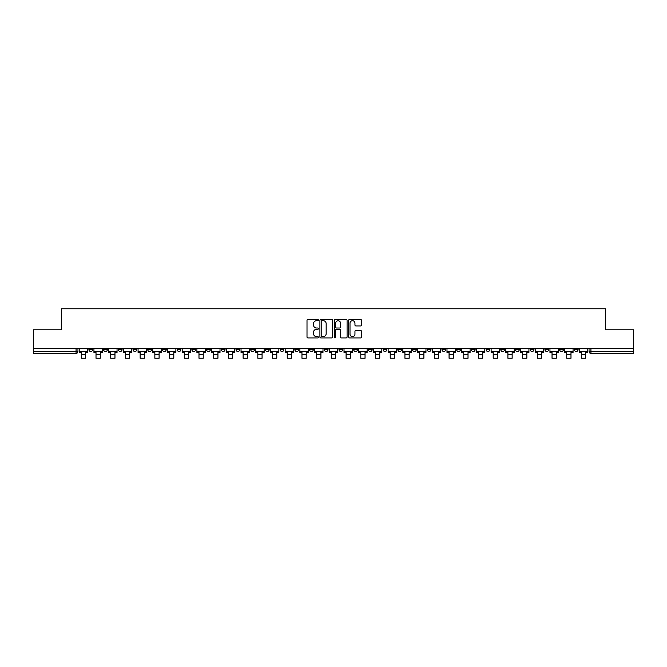 <?xml version="1.0" encoding="UTF-8"?>
<svg xmlns="http://www.w3.org/2000/svg" width="667" height="667" viewBox="0 0 667 667"><rect width="100%" height="100%" fill="white"/><g stroke="black" fill="none" stroke-linecap="round" stroke-linejoin="round"><path stroke-width="1" d="M318.409 320.06A0.65 0.65 0 0 0 317.767 319.41L307.929 319.41A0.925 0.925 0 0 0 307.003 320.335L307.003 337.002A0.925 0.925 0 0 0 307.929 337.927L317.767 337.927A0.65 0.65 0 0 0 318.409 337.277A0.65 0.65 0 0 0 317.767 336.627L316.492 336.627A2.96 2.96 0 0 1 313.532 333.667L313.532 332.274A2.96 2.96 0 0 1 316.492 329.315L317.767 329.315A0.65 0.65 0 0 0 318.409 328.664A0.65 0.65 0 0 0 317.767 328.022L316.492 328.022A2.96 2.96 0 0 1 313.532 325.054L313.532 323.67A2.96 2.96 0 0 1 316.492 320.71L317.767 320.71A0.65 0.65 0 0 0 318.409 320.06M574.337 348.566L574.337 349.6L578.106 349.6A1.884 1.884 0 0 1 576.221 351.484A1.884 1.884 0 0 1 574.337 349.6L574.337 348.566M486.076 348.566L486.076 349.6L489.845 349.6A1.884 1.884 0 0 1 487.961 351.484A1.884 1.884 0 0 1 486.076 349.6L486.076 348.566M471.361 348.566L471.361 349.6L475.137 349.6A1.884 1.884 0 0 1 473.253 351.484A1.884 1.884 0 0 1 471.361 349.6L471.361 348.566M383.1 348.566L383.1 349.6L386.877 349.6A1.884 1.884 0 0 1 384.984 351.484A1.884 1.884 0 0 1 383.1 349.6L383.1 348.566M368.392 348.566L368.392 349.6L372.161 349.6A1.884 1.884 0 0 1 370.277 351.484A1.884 1.884 0 0 1 368.392 349.6L368.392 348.566M353.677 348.566L353.677 349.6L357.454 349.6A1.884 1.884 0 0 1 355.569 351.484A1.884 1.884 0 0 1 353.677 349.6L353.677 348.566M324.262 348.566L324.262 349.6L328.031 349.6A1.884 1.884 0 0 1 326.146 351.484A1.884 1.884 0 0 1 324.262 349.6L324.262 348.566M294.839 349.6L294.839 348.566L294.839 349.6A1.884 1.884 0 0 0 296.723 351.484A1.884 1.884 0 0 1 294.839 349.6L298.608 349.6A1.884 1.884 0 0 1 296.723 351.484A1.884 1.884 0 0 0 298.608 349.6L298.608 348.566L298.608 349.6M280.123 349.6L280.123 348.566L280.123 349.6A1.884 1.884 0 0 0 282.016 351.484A1.884 1.884 0 0 1 280.123 349.6L283.9 349.6A1.884 1.884 0 0 1 282.016 351.484M265.416 349.6L265.416 348.566L265.416 349.6A1.884 1.884 0 0 0 267.3 351.484A1.884 1.884 0 0 1 265.416 349.6L269.193 349.6A1.884 1.884 0 0 1 267.3 351.484A1.884 1.884 0 0 0 269.193 349.6L269.193 348.566L269.193 349.6M250.709 348.566L250.709 349.6L254.477 349.6A1.884 1.884 0 0 1 252.593 351.484A1.884 1.884 0 0 1 250.709 349.6L250.709 348.566M235.993 348.566L235.993 349.6L239.77 349.6A1.884 1.884 0 0 1 237.886 351.484A1.884 1.884 0 0 1 235.993 349.6L235.993 348.566M221.286 348.566L221.286 349.6L225.054 349.6A1.884 1.884 0 0 1 223.17 351.484A1.884 1.884 0 0 1 221.286 349.6L221.286 348.566M206.578 349.6L206.578 348.566L206.578 349.6A1.884 1.884 0 0 0 208.463 351.484A1.884 1.884 0 0 1 206.578 349.6L210.347 349.6A1.884 1.884 0 0 1 208.463 351.484M177.155 349.6L177.155 348.566L177.155 349.6A1.884 1.884 0 0 0 179.039 351.484A1.884 1.884 0 0 1 177.155 349.6L180.924 349.6A1.884 1.884 0 0 1 179.039 351.484A1.884 1.884 0 0 0 180.924 349.6L180.924 348.566L180.924 349.6M162.448 349.6L162.448 348.566L162.448 349.6A1.884 1.884 0 0 0 164.332 351.484A1.884 1.884 0 0 1 162.448 349.6L166.216 349.6A1.884 1.884 0 0 1 164.332 351.484A1.884 1.884 0 0 0 166.216 349.6L166.216 348.566L166.216 349.6M147.732 349.6L147.732 348.566L147.732 349.6A1.884 1.884 0 0 0 149.616 351.484A1.884 1.884 0 0 1 147.732 349.6L151.509 349.6A1.884 1.884 0 0 1 149.616 351.484A1.884 1.884 0 0 0 151.509 349.6L151.509 348.566L151.509 349.6M133.025 349.6L133.025 348.566L133.025 349.6A1.884 1.884 0 0 0 134.909 351.484A1.884 1.884 0 0 1 133.025 349.6L136.793 349.6A1.884 1.884 0 0 1 134.909 351.484M118.309 349.6L118.309 348.566L118.309 349.6A1.884 1.884 0 0 0 120.202 351.484A1.884 1.884 0 0 1 118.309 349.6L122.086 349.6A1.884 1.884 0 0 1 120.202 351.484A1.884 1.884 0 0 0 122.086 349.6L122.086 348.566L122.086 349.6M103.602 349.6L103.602 348.566L103.602 349.6A1.884 1.884 0 0 0 105.486 351.484A1.884 1.884 0 0 1 103.602 349.6L107.37 349.6A1.884 1.884 0 0 1 105.486 351.484A1.884 1.884 0 0 0 107.37 349.6L107.37 348.566L107.37 349.6M360.547 325.938A0.925 0.925 0 0 0 361.472 325.012L361.472 320.335A0.925 0.925 0 0 0 360.547 319.41L349.625 319.41A0.925 0.925 0 0 0 348.699 320.335L348.699 337.002A0.925 0.925 0 0 0 349.625 337.927L360.547 337.927A0.925 0.925 0 0 0 361.472 337.002L361.472 331.349A0.925 0.925 0 0 0 360.547 330.423L355.878 330.423A0.925 0.925 0 0 0 354.952 331.349L354.952 334.15A2.476 2.476 0 0 1 352.476 336.627A2.476 2.476 0 0 1 350 334.15L350 323.187A2.476 2.476 0 0 1 352.476 320.71A2.476 2.476 0 0 1 354.952 323.187L354.952 325.012A0.925 0.925 0 0 0 355.878 325.938L360.547 325.938M33.35 348.566L33.35 329.798L61.447 329.798L61.447 308.771L605.553 308.771L605.553 329.798L633.65 329.798L633.65 348.566L33.35 348.566L33.35 351.484L77.956 351.484L77.956 348.566L77.956 351.484A1.884 1.884 0 0 1 76.063 353.377L33.35 353.377L33.35 351.484M332.691 320.335A0.925 0.925 0 0 0 331.766 319.41L320.844 319.41A0.925 0.925 0 0 0 319.918 320.335L319.918 337.002A0.925 0.925 0 0 0 320.844 337.927L331.766 337.927A0.925 0.925 0 0 0 332.691 337.002L332.691 320.335M335.234 319.41L346.156 319.41A0.925 0.925 0 0 1 347.082 320.335L347.082 337.002A0.925 0.925 0 0 1 346.156 337.927L341.487 337.927A0.925 0.925 0 0 1 340.554 337.002L340.554 330.24A0.925 0.925 0 0 0 339.628 329.315L336.535 329.315A0.925 0.925 0 0 0 335.609 330.24L335.609 337.277A0.65 0.65 0 0 1 334.959 337.927A0.65 0.65 0 0 1 334.309 337.277L334.309 320.335A0.925 0.925 0 0 1 335.234 319.41M589.044 348.566L589.044 351.484L633.65 351.484L633.65 353.377L590.937 353.377A1.884 1.884 0 0 1 589.044 351.484A1.884 1.884 0 0 0 590.937 353.377L590.937 348.566M633.65 348.566L633.65 351.484M578.106 348.566L578.106 349.6A1.884 1.884 0 0 1 576.221 351.484M563.398 348.566L563.398 349.6A1.884 1.884 0 0 1 561.514 351.484A1.884 1.884 0 0 1 559.63 349.6L563.398 349.6M559.63 348.566L559.63 349.6M548.691 348.566L548.691 349.6A1.884 1.884 0 0 1 546.798 351.484A1.884 1.884 0 0 1 544.914 349.6L548.691 349.6M544.914 348.566L544.914 349.6M533.975 348.566L533.975 349.6A1.884 1.884 0 0 1 532.091 351.484A1.884 1.884 0 0 1 530.207 349.6A1.884 1.884 0 0 0 532.091 351.484M530.207 348.566L530.207 349.6L533.975 349.6M519.268 348.566L519.268 349.6A1.884 1.884 0 0 1 517.384 351.484A1.884 1.884 0 0 1 515.491 349.6L519.268 349.6M515.491 348.566L515.491 349.6M504.552 348.566L504.552 349.6A1.884 1.884 0 0 1 502.668 351.484A1.884 1.884 0 0 1 500.784 349.6L504.552 349.6M500.784 348.566L500.784 349.6M489.845 348.566L489.845 349.6M475.137 348.566L475.137 349.6L475.137 348.566M460.422 348.566L460.422 349.6A1.884 1.884 0 0 1 458.537 351.484A1.884 1.884 0 0 1 456.653 349.6L460.422 349.6M456.653 348.566L456.653 349.6M445.714 348.566L445.714 349.6A1.884 1.884 0 0 1 443.83 351.484A1.884 1.884 0 0 1 441.946 349.6L445.714 349.6M441.946 348.566L441.946 349.6M431.007 348.566L431.007 349.6A1.884 1.884 0 0 1 429.114 351.484A1.884 1.884 0 0 1 427.23 349.6L431.007 349.6M427.23 348.566L427.23 349.6M416.291 348.566L416.291 349.6A1.884 1.884 0 0 1 414.407 351.484A1.884 1.884 0 0 1 412.523 349.6L416.291 349.6M412.523 348.566L412.523 349.6M401.584 348.566L401.584 349.6A1.884 1.884 0 0 1 399.7 351.484A1.884 1.884 0 0 1 397.807 349.6L401.584 349.6M397.807 348.566L397.807 349.6M386.877 348.566L386.877 349.6A1.884 1.884 0 0 1 384.984 351.484M372.161 348.566L372.161 349.6M357.454 349.6L357.454 348.566L357.454 349.6A1.884 1.884 0 0 1 355.569 351.484M342.738 348.566L342.738 349.6A1.884 1.884 0 0 1 340.854 351.484A1.884 1.884 0 0 1 338.969 349.6A1.884 1.884 0 0 0 340.854 351.484A1.884 1.884 0 0 0 342.738 349.6L338.969 349.6L338.969 348.566M328.031 349.6L328.031 348.566L328.031 349.6A1.884 1.884 0 0 1 326.146 351.484M313.323 348.566L313.323 349.6A1.884 1.884 0 0 1 311.431 351.484A1.884 1.884 0 0 1 309.546 349.6A1.884 1.884 0 0 0 311.431 351.484M309.546 348.566L309.546 349.6L313.323 349.6M283.9 348.566L283.9 349.6L283.9 348.566M254.477 349.6L254.477 348.566L254.477 349.6A1.884 1.884 0 0 1 252.593 351.484M239.77 349.6L239.77 348.566L239.77 349.6A1.884 1.884 0 0 1 237.886 351.484M225.054 349.6L225.054 348.566L225.054 349.6A1.884 1.884 0 0 1 223.17 351.484M210.347 348.566L210.347 349.6L210.347 348.566M195.639 349.6L195.639 348.566L195.639 349.6A1.884 1.884 0 0 1 193.747 351.484A1.884 1.884 0 0 1 191.863 349.6L195.639 349.6A1.884 1.884 0 0 1 193.747 351.484M191.863 348.566L191.863 349.6M136.793 348.566L136.793 349.6L136.793 348.566M92.663 348.566L92.663 349.6A1.884 1.884 0 0 1 90.779 351.484A1.884 1.884 0 0 1 88.894 349.6A1.884 1.884 0 0 0 90.779 351.484A1.884 1.884 0 0 0 92.663 349.6L92.663 348.566M88.894 348.566L88.894 349.6L92.663 349.6M76.063 348.566L76.063 353.377A1.884 1.884 0 0 0 77.956 351.484M321.861 320.71A0.65 0.65 0 0 0 321.211 321.352L321.211 335.976A0.65 0.65 0 0 0 321.861 336.627L323.203 336.627A2.96 2.96 0 0 0 326.163 333.667L326.163 323.67A2.96 2.96 0 0 0 323.203 320.71L321.861 320.71M340.554 323.228A2.476 2.476 0 0 0 338.086 320.752A2.476 2.476 0 0 0 335.609 323.228L335.609 327.097A0.925 0.925 0 0 0 336.535 328.022L339.628 328.022A0.925 0.925 0 0 0 340.554 327.097L340.554 323.228M79.223 351.484L87.619 351.484L87.619 352.426L85.543 352.426L85.543 358.229L81.299 358.229L81.299 352.426L79.223 352.426L79.223 348.566M87.619 351.484L87.619 348.566M93.939 351.484L102.326 351.484L102.326 352.426L100.258 352.426L100.258 358.229L96.015 358.229L96.015 352.426L93.939 352.426L93.939 348.566M102.326 351.484L102.326 348.566M108.646 351.484L117.042 351.484L117.042 352.426L114.966 352.426L114.966 358.229L110.722 358.229L110.722 352.426L108.646 352.426L108.646 348.566M117.042 351.484L117.042 348.566M123.353 351.484L131.749 351.484L131.749 352.426L129.673 352.426L129.673 358.229L125.429 358.229L125.429 352.426L123.353 352.426L123.353 348.566M131.749 351.484L131.749 348.566M138.069 351.484L146.457 351.484L146.457 352.426L144.389 352.426L144.389 358.229L140.145 358.229L140.145 352.426L138.069 352.426L138.069 348.566M146.457 351.484L146.457 348.566M152.776 351.484L161.172 351.484L161.172 352.426L159.096 352.426L159.096 358.229L154.852 358.229L154.852 352.426L152.776 352.426L152.776 348.566M161.172 351.484L161.172 348.566M167.492 351.484L175.88 351.484L175.88 352.426L173.804 352.426L173.804 358.229L169.56 358.229L169.56 352.426L167.492 352.426L167.492 348.566M175.88 351.484L175.88 348.566M182.199 351.484L190.595 351.484L190.595 352.426L188.519 352.426L188.519 358.229L184.275 358.229L184.275 352.426L182.199 352.426L182.199 348.566M190.595 351.484L190.595 348.566M196.907 351.484L205.303 351.484L205.303 352.426L203.227 352.426L203.227 358.229L198.983 358.229L198.983 352.426L196.907 352.426L196.907 348.566M205.303 351.484L205.303 348.566M211.622 351.484L220.01 351.484L220.01 352.426L217.934 352.426L217.934 358.229L213.698 358.229L213.698 352.426L211.622 352.426L211.622 348.566M220.01 351.484L220.01 348.566M226.33 351.484L234.726 351.484L234.726 352.426L232.65 352.426L232.65 358.229L228.406 358.229L228.406 352.426L226.33 352.426L226.33 348.566M234.726 351.484L234.726 348.566M241.037 351.484L249.433 351.484L249.433 352.426L247.357 352.426L247.357 358.229L243.113 358.229L243.113 352.426L241.037 352.426L241.037 348.566M249.433 351.484L249.433 348.566M255.753 351.484L264.14 351.484L264.14 352.426L262.073 352.426L262.073 358.229L257.829 358.229L257.829 352.426L255.753 352.426L255.753 348.566M264.14 351.484L264.14 348.566M270.46 351.484L278.856 351.484L278.856 352.426L276.78 352.426L276.78 358.229L272.536 358.229L272.536 352.426L270.46 352.426L270.46 348.566M278.856 351.484L278.856 348.566M285.176 351.484L293.563 351.484L293.563 352.426L291.487 352.426L291.487 358.229L287.244 358.229L287.244 352.426L285.176 352.426L285.176 348.566M293.563 351.484L293.563 348.566M299.883 351.484L308.279 351.484L308.279 352.426L306.203 352.426L306.203 358.229L301.959 358.229L301.959 352.426L299.883 352.426L299.883 348.566M308.279 351.484L308.279 348.566M314.591 351.484L322.986 351.484L322.986 352.426L320.91 352.426L320.91 358.229L316.667 358.229L316.667 352.426L314.591 352.426L314.591 348.566M322.986 351.484L322.986 348.566M329.306 351.484L337.694 351.484L337.694 352.426L335.618 352.426L335.618 358.229L331.382 358.229L331.382 352.426L329.306 352.426L329.306 348.566M337.694 351.484L337.694 348.566M344.014 351.484L352.409 351.484L352.409 352.426L350.333 352.426L350.333 358.229L346.09 358.229L346.09 352.426L344.014 352.426L344.014 348.566M352.409 351.484L352.409 348.566M358.721 351.484L367.117 351.484L367.117 352.426L365.041 352.426L365.041 358.229L360.797 358.229L360.797 352.426L358.721 352.426L358.721 348.566M367.117 351.484L367.117 348.566M373.437 351.484L381.824 351.484L381.824 352.426L379.756 352.426L379.756 358.229L375.513 358.229L375.513 352.426L373.437 352.426L373.437 348.566M381.824 351.484L381.824 348.566M388.144 351.484L396.54 351.484L396.54 352.426L394.464 352.426L394.464 358.229L390.22 358.229L390.22 352.426L388.144 352.426L388.144 348.566M396.54 351.484L396.54 348.566M402.86 351.484L411.247 351.484L411.247 352.426L409.171 352.426L409.171 358.229L404.927 358.229L404.927 352.426L402.86 352.426L402.86 348.566M411.247 351.484L411.247 348.566M417.567 351.484L425.963 351.484L425.963 352.426L423.887 352.426L423.887 358.229L419.643 358.229L419.643 352.426L417.567 352.426L417.567 348.566M425.963 351.484L425.963 348.566M432.274 351.484L440.67 351.484L440.67 352.426L438.594 352.426L438.594 358.229L434.35 358.229L434.35 352.426L432.274 352.426L432.274 348.566M440.67 351.484L440.67 348.566M446.99 351.484L455.378 351.484L455.378 352.426L453.302 352.426L453.302 358.229L449.066 358.229L449.066 352.426L446.99 352.426L446.99 348.566M455.378 351.484L455.378 348.566M461.697 351.484L470.093 351.484L470.093 352.426L468.017 352.426L468.017 358.229L463.773 358.229L463.773 352.426L461.697 352.426L461.697 348.566M470.093 351.484L470.093 348.566M476.405 351.484L484.801 351.484L484.801 352.426L482.725 352.426L482.725 358.229L478.481 358.229L478.481 352.426L476.405 352.426L476.405 348.566M484.801 351.484L484.801 348.566M491.12 351.484L499.508 351.484L499.508 352.426L497.44 352.426L497.44 358.229L493.196 358.229L493.196 352.426L491.12 352.426L491.12 348.566M499.508 351.484L499.508 348.566M505.828 351.484L514.224 351.484L514.224 352.426L512.148 352.426L512.148 358.229L507.904 358.229L507.904 352.426L505.828 352.426L505.828 348.566M514.224 351.484L514.224 348.566M520.543 351.484L528.931 351.484L528.931 352.426L526.855 352.426L526.855 358.229L522.611 358.229L522.611 352.426L520.543 352.426L520.543 348.566M528.931 351.484L528.931 348.566M535.251 351.484L543.647 351.484L543.647 352.426L541.571 352.426L541.571 358.229L537.327 358.229L537.327 352.426L535.251 352.426L535.251 348.566M543.647 351.484L543.647 348.566M549.958 351.484L558.354 351.484L558.354 352.426L556.278 352.426L556.278 358.229L552.034 358.229L552.034 352.426L549.958 352.426L549.958 348.566M558.354 351.484L558.354 348.566M564.674 351.484L573.061 351.484L573.061 352.426L570.985 352.426L570.985 358.229L566.742 358.229L566.742 352.426L564.674 352.426L564.674 348.566M573.061 351.484L573.061 348.566M579.381 351.484L587.777 351.484L587.777 352.426L585.701 352.426L585.701 358.229L581.457 358.229L581.457 352.426L579.381 352.426L579.381 348.566M587.777 351.484L587.777 348.566M81.299 354.46L85.543 354.46M96.015 354.46L100.258 354.46M110.722 354.46L114.966 354.46M125.429 354.46L129.673 354.46M140.145 354.46L144.389 354.46M154.852 354.46L159.096 354.46M169.56 354.46L173.804 354.46M184.275 354.46L188.519 354.46M198.983 354.46L203.227 354.46M213.698 354.46L217.934 354.46M228.406 354.46L232.65 354.46M243.113 354.46L247.357 354.46M257.829 354.46L262.073 354.46M272.536 354.46L276.78 354.46M287.244 354.46L291.487 354.46M301.959 354.46L306.203 354.46M316.667 354.46L320.91 354.46M331.382 354.46L335.618 354.46M346.09 354.46L350.333 354.46M360.797 354.46L365.041 354.46M375.513 354.46L379.756 354.46M390.22 354.46L394.464 354.46M404.927 354.46L409.171 354.46M419.643 354.46L423.887 354.46M434.35 354.46L438.594 354.46M449.066 354.46L453.302 354.46M463.773 354.46L468.017 354.46M478.481 354.46L482.725 354.46M493.196 354.46L497.44 354.46M507.904 354.46L512.148 354.46M522.611 354.46L526.855 354.46M537.327 354.46L541.571 354.46M552.034 354.46L556.278 354.46M566.742 354.46L570.985 354.46M581.457 354.46L585.701 354.46"/></g></svg>
